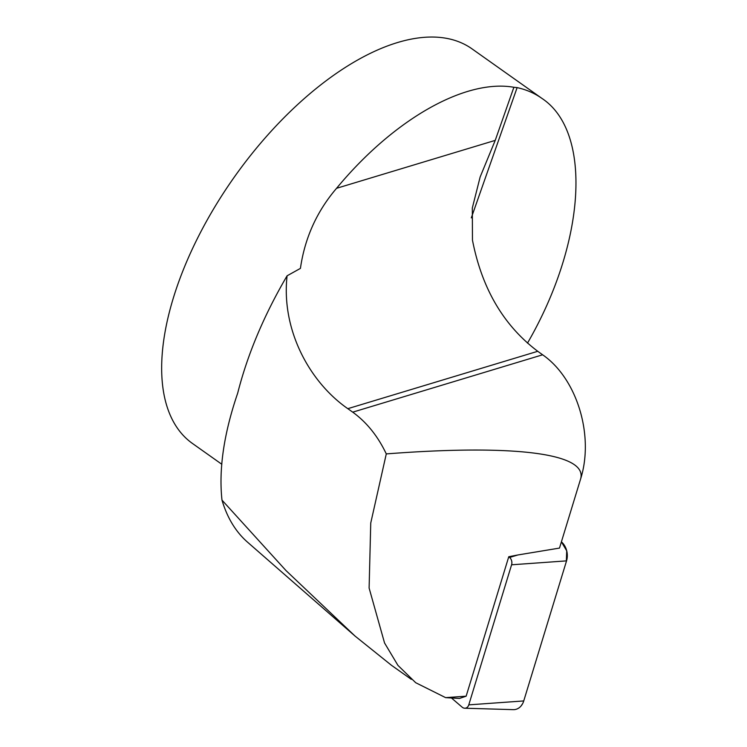 <?xml version="1.0" encoding="UTF-8"?>
<svg xmlns="http://www.w3.org/2000/svg" width="747" height="747" viewBox="0 0 747 747"><rect width="100%" height="100%" fill="white"/><g stroke="black" fill="none" stroke-linecap="round" stroke-linejoin="round"><path stroke-width="1.12" d="M527.485 343.134C585.947 242.215 592.464 131.855 541.939 98.408C534.609 93.226 526.336 89.631 517.129 87.614L513.88 87.278C465.082 78.696 393.454 119.511 336.552 188.309C316.812 211.392 304.767 238.088 300.425 268.388L287.091 275.802C263.99 315.271 247.528 354.386 237.695 393.137C223.876 433.568 218.638 469.228 221.98 500.107L285.961 570.531L355.058 636.08L391.372 665.222M221.84 464.289L192.418 443.438A241.795 119.8 -54.7 0 1 199.244 234.866A241.795 119.8 -54.7 0 1 397.572 42.532A241.795 119.8 -54.7 0 1 471.992 48.844L541.939 98.408M459.517 698.445L445.632 697.642L466.147 696.185L459.517 698.445M221.98 500.107A290.854 144.106 125.3 0 0 247.509 542.145L355.058 636.08M513.88 87.278L495.224 140.38L480.144 176.983L472.319 207.993L472.468 240.16C481.871 288.529 503.627 325.58 537.747 351.295L542.63 354.797L352.733 412.157C366.749 422.354 377.935 436.267 386.283 453.905C514.562 444.026 587.646 453.382 580.662 478.799C594.351 435.314 576.899 378.421 542.63 354.797M451.804 698.286L462.094 707.129A5.929 4.585 -99.4 0 0 464.737 708.221A5.929 4.585 -99.4 0 0 468.78 704.86L511.583 564.797A5.929 4.585 -99.4 0 0 509.603 557.458L508.763 556.73L517.886 554.965L559.494 548.083L580.662 478.799M508.763 556.73L466.147 696.185M386.283 453.905L370.745 523.04L369.111 588.048L384.546 642.971L397.936 665.372L415.705 682.711L445.632 697.642M352.733 412.157L347.813 408.674C309.426 381.997 281.049 329.642 287.091 275.802M561.389 541.883L561.436 541.874A15.351 11.868 80.6 0 1 566.543 560.876L523.74 700.938A15.351 11.868 80.6 0 1 513.264 709.65L464.737 708.221M561.399 541.846L566.721 550.838L566.329 561.567L523.74 700.938L468.78 704.86M522.564 703.767L520.911 706.148M471.31 217.863L517.129 87.614M495.224 140.38L336.552 188.309M537.747 351.295L347.813 408.674M509.603 557.458L517.886 554.965M566.543 560.876L511.583 564.797M411.308 679.35L391.391 665.241"/></g></svg>
